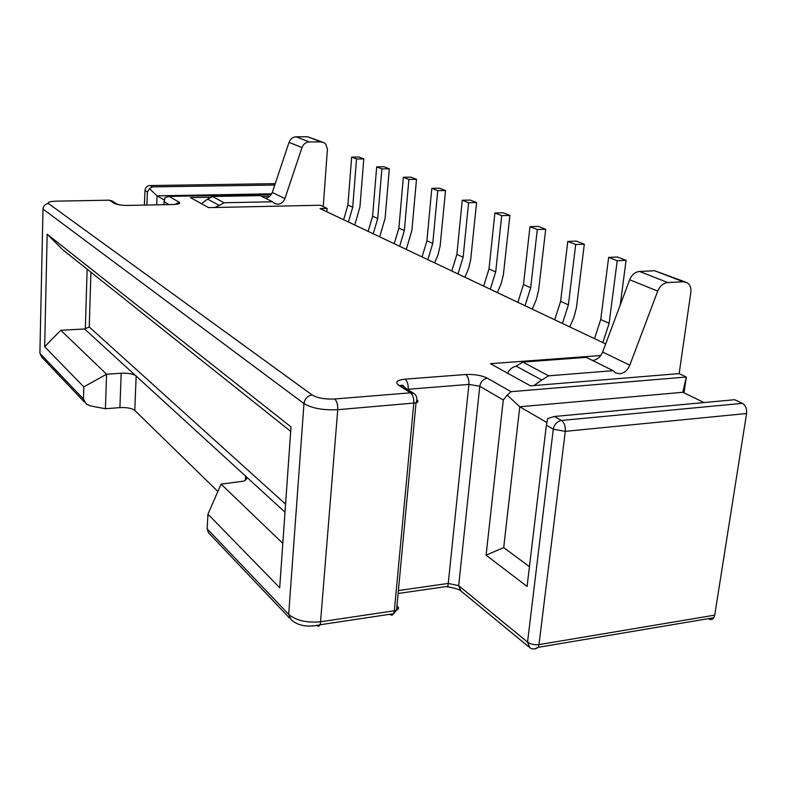<?xml version="1.0" encoding="UTF-8"?>
<svg xmlns="http://www.w3.org/2000/svg" width="786" height="786" viewBox="0 0 786 786"><rect width="100%" height="100%" fill="white"/><g stroke="black" fill="none" stroke-linecap="round" stroke-linejoin="round"><path stroke-width="1.18" d="M507.55 373.173C509.603 369.332 512.482 366.993 516.186 366.168L541.79 380.031L548.618 375.816L613.159 370.687L615.487 372.878L619.722 373.792C624.261 373.114 627.621 370.245 629.792 365.176L657.725 291.085C659.935 285.947 663.296 283.098 667.795 282.547L683.24 281.771L654.709 270.757L685.196 281.928M592.526 360.45L592.782 360.44C597.242 359.801 600.533 357.011 602.646 352.059L629.655 279.767C631.797 274.746 635.088 271.976 639.519 271.455L654.709 270.757M201.442 203.682L207.573 199.094L219.255 205.411L224.148 202.749L272.555 201.766L274.442 203.407L277.713 204.232C281.133 203.938 283.53 202.051 284.905 198.563L302.001 147.552C303.396 144.035 305.793 142.158 309.203 141.922L320.963 141.902L307.729 136.793L322.476 142.079M265.029 198.043L265.226 198.043C268.596 197.758 270.954 195.901 272.31 192.472L289.042 142.325C290.407 138.867 292.765 137.019 296.125 136.803L307.729 136.793M285.573 504.16L89.24 326.996L84.564 328.961L60.787 330.277L106.591 374.234L83.817 386.869L44.655 346.714L60.787 330.277M83.817 386.869L83.444 399.033L86.273 404.014L90.636 405.949L105.403 408.749L106.591 374.234L121.191 373.232C127.224 372.957 131.94 373.664 135.33 375.354L84.564 328.961M135.33 375.354L246.411 476.886C247.325 478.566 246.362 479.991 243.493 481.179L221.082 484.127L282.813 543.391M285.013 512.167L246.411 476.886M290.692 431.367L62.831 249.81L47.17 234.199L291.007 426.916L279.698 587.722L207.956 514.162L207.15 528.821L288.688 614.367L291.213 619.83C298.189 625.921 307.886 627.552 320.305 624.732L337.744 409.693L416.03 402.874C418.309 402.157 418.633 401.214 417.002 400.054L416.796 399.927M90.921 272.202L89.24 326.996M85.36 328.371L87.138 269.185M683.24 281.771L686.993 282.626C690.049 284.591 691.326 287.853 690.825 292.421L679.143 373.664M541.79 380.031L533.949 385.543M516.186 366.168L522.877 362.081L586.307 357.375L613.159 370.687M207.573 199.094L212.397 196.48L260.127 195.606L272.555 201.766M320.963 141.902L323.891 142.63L325.659 144.035L327.438 149.016L323.233 206.59M219.255 205.411L214.902 207.504M363.79 158.929L356.53 158.978L351.647 157.072L358.878 157.023L363.79 158.929L359.929 207.052L354.761 225.022M356.53 158.978L352.727 207.219L348.414 222.016M351.647 157.072L347.903 205.038L343.629 219.746M389.316 168.794L381.878 168.872L376.681 166.848L384.079 166.77L389.316 168.794L385.101 218.341L379.707 236.841M381.878 168.872L377.722 218.537L373.232 233.776M376.681 166.848L372.603 216.219L368.143 231.359M416.501 179.306L408.897 179.414L403.346 177.253L410.921 177.155L416.501 179.306L411.893 230.367L406.274 249.437M408.897 179.414L404.348 230.593L399.652 246.303M403.346 177.253L398.885 228.117L394.228 243.729M445.524 190.536L437.733 190.674L431.809 188.355L439.57 188.227L445.524 190.536L440.121 246.087L438.067 254.664L434.599 262.868M437.733 190.674L432.752 243.454L427.849 259.665M431.809 188.355L426.916 240.811L422.062 256.914M476.581 202.542L468.594 202.709L462.256 200.234L470.205 200.076L476.581 202.542L470.667 259.891L468.495 268.753L464.899 277.222M468.594 202.709L463.131 257.209L458.002 273.95M462.256 200.234L456.892 254.379L451.803 271.013M509.888 215.423L501.704 215.639L494.895 212.977L503.04 212.77L509.888 215.423L503.394 274.678L501.104 283.844L497.351 292.608M501.704 215.639L495.701 271.956L490.307 289.268M494.895 212.977L489 268.92L483.665 286.114M545.7 229.266L537.31 229.532L529.97 226.663L538.331 226.417L545.7 229.266L538.557 290.574L536.14 300.055L532.22 309.134M537.31 229.532L530.688 287.794L525.028 305.725M529.97 226.663L523.486 284.532L517.876 302.335M584.312 244.2L575.696 244.515L567.777 241.42L576.354 241.115L584.312 244.2L576.433 307.69L573.868 317.515L569.771 326.927M575.696 244.515L568.396 304.87L562.432 323.449M567.777 241.42L560.615 301.352L554.72 319.794M403.523 385.788L403.965 387.154M626.069 260.343L617.216 260.716L608.649 257.376L617.442 257.012L626.069 260.343L620.223 305.007M617.216 260.716L609.13 323.311L602.833 342.598M608.649 257.376L600.73 319.509L594.501 338.648M212.397 196.48L224.148 202.749M522.877 362.081L548.618 375.816M146.874 205.048L147.404 191.971L149.448 188.699L152.415 186.891L274.786 185.044M149.448 188.699L157.062 195.842L156.679 204.841M271.73 193.808L157.062 195.842L164.117 199.939M746.572 413.515L714.729 615.143L538.97 644.618L565.291 431.347L746.572 413.515C746.965 408.73 745.57 405.34 742.377 403.346L561.42 420.461L554.444 416.482L547.744 418.496L546.368 425.177L527.082 586.435L486.092 555.181L503.698 547.606L529.45 566.667M554.444 416.482L734.635 399.71L742.377 403.346M503.698 547.606L519.762 406.775L507.176 395.093L503.276 399.986L486.092 555.181M271.288 194.545L169.029 196.382L164.962 197.65L163.753 204.704M273.607 183.678L275.129 184.012M684.007 392.853L686.306 377.025L511.028 391.683L507.176 395.093M546.791 422.485L519.762 406.775L682.828 392.283L686.306 377.025L679.035 373.605L530.432 385.838L490.415 363.682L600.789 355.518M326.838 211.788L327.084 208.408L320.344 205.234L208.585 207.642L190.418 197.581L211.689 197.198M261.473 196.274L269.922 196.117M44.655 346.714L47.17 234.199M207.956 514.162L221.082 484.127M105.403 408.749L119.914 407.61L121.191 373.232M289.425 617.953L208.487 532.712L207.15 528.821M708.589 618.808C710.721 620.095 712.46 619.732 713.835 617.727L714.729 615.143M136.165 375.826L134.779 410.42L217.869 491.486M327.084 208.408L320.04 208.565L605.672 343.944M134.779 410.42C131.812 408.239 126.86 407.295 119.914 407.61M704.03 402.56L682.828 392.283M602.646 352.059L629.792 365.176M272.31 192.472L284.905 198.563M352.727 207.219L347.903 205.038M377.722 218.537L372.603 216.219M404.348 230.593L398.885 228.117M432.752 243.454L426.916 240.811M463.131 257.209L456.892 254.379M495.701 271.956L489 268.92M530.688 287.794L523.486 284.532M568.396 304.87L560.615 301.352M609.13 323.311L600.73 319.509M289.042 142.325L302.001 147.552M296.125 136.803L309.203 141.922M639.519 271.455L667.795 282.547M629.655 279.767L657.725 291.085M274.383 183.669L149.202 185.565M145.037 189.888L144.378 205.097M152.415 186.891L149.949 185.486C147.041 185.83 145.381 187.52 144.968 190.546L147.404 191.971M405.242 387.96L402.904 385.366C401.145 384.914 400.88 385.111 402.088 385.955L398.551 385.16L410.518 392.813C412.896 394.837 413.976 398.315 413.78 403.247L394.356 610.751L396.547 610.172C398.757 609.14 399.101 607.843 397.578 606.301L396.606 609.514M546.368 425.177L553.295 429.225C554.327 424.283 557.028 421.365 561.42 420.461C564.309 422.632 565.596 426.258 565.291 431.347L553.295 429.225L527.534 642.083L529.833 647.713C532.486 649.531 535.276 649.403 538.204 647.33L538.97 644.618C534.5 645.1 530.688 644.255 527.534 642.083L458.67 585.649L479.794 386.26L503.276 399.986M334.649 398.993L410.518 392.813L414.094 393.609C416.865 395.712 417.513 398.797 416.03 402.874L396.547 610.172L393.619 613.709L394.356 610.751L320.973 621.716C306.923 623.043 296.155 620.596 288.688 614.367L303.966 403.582C311.885 408.317 323.144 410.351 337.744 409.693C337.901 404.643 336.87 401.076 334.649 398.993C324.962 399.416 317.465 398.07 312.16 394.975C307.513 395.83 304.781 398.699 303.966 403.582L42.994 209.056L39.89 353.336L83.444 399.033M108.674 200.184L111.936 200.852L117.075 204.134L114.481 203.446L109.352 200.175L56.052 201.167C49.813 201.422 47.288 202.218 48.467 203.554L312.16 394.975M168.99 204.596L163.891 201.609M39.948 350.792L39.89 353.336L41.904 357.296L84.377 402.019M391.9 613.964L389.944 614.534L391.968 615.271L393.619 613.709L320.305 624.732L318.605 626.334L317.043 625.656M408.15 389.817L408.209 389.267L468.908 384.403L448.236 583.428L398.384 590.571M407.423 389.355L408.209 389.267C408.396 384.472 407.345 381.102 405.045 379.166L465.626 374.509C468.034 376.396 469.124 379.687 468.908 384.403L479.794 386.26C480.688 381.652 483.213 378.96 487.369 378.174C481.553 375.374 474.302 374.156 465.626 374.509M460.282 590.502C457.177 588.174 447.637 587.103 447.833 586.68L448.236 583.428L458.67 585.649L460.95 591.003L528.84 646.898M713.835 617.727L538.204 647.33L534.49 648.941M511.028 391.683L487.369 378.174M398.551 385.16C394.769 382.104 396.94 380.11 405.045 379.166M48.467 203.554C45.215 203.947 43.387 205.785 42.994 209.056M55.423 201.187L56.052 201.167M117.134 204.164L120.897 205.058M114.481 203.446C117.173 204.763 121.761 205.411 128.246 205.421L127.529 205.431M175.032 204.409L179.169 202.179C180.839 203.476 178.736 204.252 172.881 204.517L172.105 204.527M172.881 204.517L128.246 205.421M169.029 196.382L179.169 202.179M447.067 586.936L448.423 586.936M245.399 480.177L245.674 475.874M402.088 385.955L414.094 393.609M447.421 586.395L398.109 593.499"/></g></svg>
